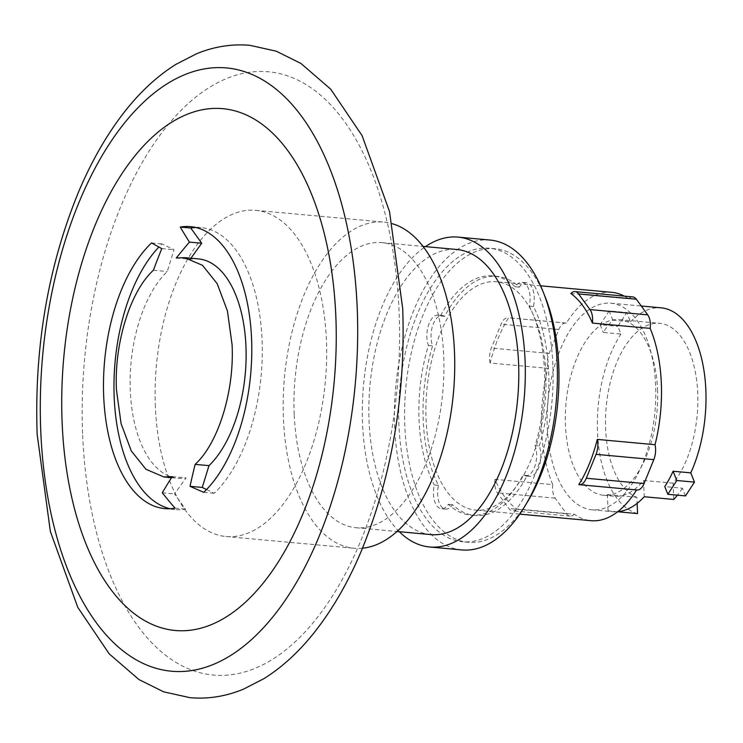 <?xml version="1.0" encoding="UTF-8"?>
<svg xmlns="http://www.w3.org/2000/svg" width="743" height="743" viewBox="0 0 743 743"><rect width="100%" height="100%" fill="white"/><g stroke="black" fill="none" stroke-linecap="round" stroke-linejoin="round"><path stroke-width="0.56" stroke-dasharray="3.71 2.79" d="M657.546 389.453A88.166 45.667 95.2 0 1 603.446 495.228A88.166 45.667 95.2 0 1 565.46 425.414A88.166 45.667 95.2 0 1 619.56 319.639A88.166 45.667 95.2 0 1 657.546 389.453M673.78 499.454L673.102 483.164A88.166 45.667 -84.8 0 0 697.723 393.14A88.166 45.667 -84.8 0 0 659.738 323.326A88.166 45.667 -84.8 0 0 605.638 429.101A88.166 45.667 -84.8 0 0 636.89 497.299L637.15 503.355M673.102 483.164L643.568 480.452A88.166 45.667 95.2 0 1 614.099 496.213A88.166 45.667 95.2 0 1 607.365 494.587L636.89 497.299M612.836 320.187L609.139 310.927L626.804 312.543L630.501 321.812L612.836 320.187A103.723 53.728 -84.8 0 0 603.251 332.418L620.925 334.044L617.851 326.335L626.804 312.543M609.139 310.927L600.177 324.71L617.851 326.335M685.52 495.915L682.436 488.207L664.771 486.581M643.568 480.452L644.255 496.742M617.628 511.76L608.053 510.878A103.723 53.728 -84.8 0 0 612.678 511.704A103.723 53.728 -84.8 0 0 617.693 511.713M608.053 510.878L607.365 494.587M600.177 324.71L603.251 332.418M637.578 513.589A103.723 53.728 95.2 0 1 597.511 432.277A103.723 53.728 95.2 0 1 620.925 334.044M630.501 321.812A103.723 53.728 95.2 0 1 661.159 307.834M682.436 488.207A103.723 53.728 95.2 0 1 677.44 495.172M490.12 363.021A14.331 7.421 95.2 0 1 491.346 348.086L501.107 324.18A14.331 7.421 95.2 0 1 508.119 317.735A14.331 7.421 95.2 0 1 508.574 317.8A114.645 59.384 -84.8 0 0 490.12 363.021L547.879 368.324A114.645 59.384 -84.8 0 0 541.591 429.891A114.645 59.384 -84.8 0 0 552.755 484.65L494.996 479.346A114.645 59.384 -84.8 0 0 516.58 508.936L574.339 514.24A114.645 59.384 -84.8 0 0 590.982 520.676M611.935 292.352A114.645 59.384 -84.8 0 0 566.333 323.103A14.331 7.421 -84.8 0 0 565.878 323.029A14.331 7.421 -84.8 0 0 558.857 329.483L549.105 353.389A14.331 7.421 -84.8 0 0 547.879 368.324M516.58 508.936A14.331 7.421 95.2 0 1 512.401 510.812A14.331 7.421 95.2 0 1 508.834 508.5L497.42 492.86A14.331 7.421 95.2 0 1 494.996 479.346M552.755 484.65A14.331 7.421 -84.8 0 0 555.17 498.154L566.584 513.803A14.331 7.421 -84.8 0 0 570.15 516.116A14.331 7.421 -84.8 0 0 574.339 514.24M547.294 427.671A103.723 53.728 -84.8 0 0 591.976 509.8A103.723 53.728 -84.8 0 0 655.623 385.357A103.723 53.728 -84.8 0 0 610.941 303.228A103.723 53.728 -84.8 0 0 547.294 427.671M566.333 323.103L508.574 317.8M570.819 293.494L628.578 298.788A114.645 59.384 -84.8 0 0 624.306 296.132M632.767 296.912A14.331 7.421 -84.8 0 0 628.578 298.788M636.575 489.953A114.645 59.384 -84.8 0 0 636.593 489.925L578.834 484.622M545.817 372.531A114.645 59.384 -84.8 0 0 496.426 281.755A114.645 59.384 -84.8 0 0 426.073 419.293A114.645 59.384 -84.8 0 0 475.474 510.079A114.645 59.384 -84.8 0 0 545.817 372.531M539.269 445.986A120.097 62.208 -84.8 0 0 548.668 371.416A120.097 62.208 -84.8 0 0 533.428 306.478A18.426 9.548 -84.8 0 0 526.323 282.721A18.426 9.548 -84.8 0 0 519.329 287.151A120.097 62.208 -84.8 0 0 496.928 276.312A120.097 62.208 -84.8 0 0 444.676 316.304A18.426 9.548 -84.8 0 0 442.364 315.515A18.426 9.548 -84.8 0 0 432.612 325.805A18.426 9.548 -84.8 0 0 432.621 345.848A120.097 62.208 -84.8 0 0 423.222 420.408A120.097 62.208 -84.8 0 0 438.463 485.346A18.426 9.548 -84.8 0 0 445.568 509.104A18.426 9.548 -84.8 0 0 452.571 504.673A120.097 62.208 -84.8 0 0 474.972 515.512A120.097 62.208 -84.8 0 0 527.224 475.52A18.426 9.548 -84.8 0 0 529.536 476.309A18.426 9.548 -84.8 0 0 539.279 466.019A18.426 9.548 -84.8 0 0 539.269 445.986L535.09 445.596A120.097 62.208 -84.8 0 0 544.48 371.036A120.097 62.208 -84.8 0 0 529.239 306.097A18.426 9.548 -84.8 0 0 522.143 282.34A18.426 9.548 -84.8 0 0 515.14 286.77L519.329 287.151M533.428 306.478L529.239 306.097M527.224 475.52L523.035 475.139A18.426 9.548 -84.8 0 0 525.347 475.929A18.426 9.548 -84.8 0 0 535.099 465.638A18.426 9.548 -84.8 0 0 535.09 445.596M438.463 485.346L434.284 484.965A18.426 9.548 -84.8 0 0 441.388 508.723A18.426 9.548 -84.8 0 0 448.382 504.293A120.097 62.208 -84.8 0 0 470.783 515.131A120.097 62.208 -84.8 0 0 523.035 475.139M448.382 504.293L452.571 504.673M444.676 316.304L440.488 315.924A18.426 9.548 -84.8 0 0 438.175 315.125A18.426 9.548 -84.8 0 0 428.432 325.425A18.426 9.548 -84.8 0 0 428.432 345.458A120.097 62.208 -84.8 0 0 419.043 420.018A120.097 62.208 -84.8 0 0 434.284 484.965M428.432 345.458L432.621 345.848M515.14 286.77A120.097 62.208 -84.8 0 0 492.739 275.932A120.097 62.208 -84.8 0 0 440.488 315.924M544.749 295.946A147.393 76.343 -84.8 0 0 495.228 248.747A147.393 76.343 -84.8 0 0 404.786 425.59A147.393 76.343 -84.8 0 0 468.294 542.306A147.393 76.343 -84.8 0 0 525.57 504.915M552.876 364.934A147.393 76.343 -84.8 0 0 489.377 248.208A147.393 76.343 -84.8 0 0 398.926 425.052A147.393 76.343 -84.8 0 0 462.434 541.768A147.393 76.343 -84.8 0 0 552.876 364.934M461.682 549.922A155.584 80.588 95.2 0 1 394.654 426.723A155.584 80.588 95.2 0 1 490.12 240.054M399.288 531.7A155.584 80.588 95.2 0 1 362.565 423.779A155.584 80.588 95.2 0 1 425.451 246.62M430.736 534.588A143.139 74.142 95.2 0 1 369.067 421.235A143.139 74.142 95.2 0 1 456.899 249.509M294.2 414.371A143.139 74.142 95.2 0 1 382.032 242.636A143.139 74.142 95.2 0 1 443.701 355.981A143.139 74.142 95.2 0 1 355.869 527.716A143.139 74.142 95.2 0 1 294.2 414.371M169.971 508.723A141.579 73.334 -84.8 0 0 175.19 509.568A141.579 73.334 -84.8 0 0 185.49 509.122L174.54 493.937L186.075 477.888A110.335 57.146 95.2 0 1 177.828 478.269A110.335 57.146 95.2 0 1 130.378 392.713A110.335 57.146 95.2 0 1 167.259 271.52L174.011 249.732L162.011 243.89A141.579 73.334 -84.8 0 0 158.881 247.029M206.545 489.526L214.235 493.268A141.579 73.334 -84.8 0 0 261.973 337.768A141.579 73.334 -84.8 0 0 201.065 227.599A141.579 73.334 -84.8 0 0 195.79 227.479M190.942 258.211L190.171 259.279A110.335 57.146 95.2 0 1 198.418 258.889M362.491 548.213A163.757 84.823 95.2 0 1 353.984 548.25A163.757 84.823 95.2 0 1 283.427 418.569A163.757 84.823 95.2 0 1 383.917 222.101A163.757 84.823 95.2 0 1 392.276 223.689M176.258 257.997L190.171 259.279M161.77 248.608L174.011 249.732M153.402 270.248L167.259 271.52M151.526 242.933L162.011 243.89M175.004 508.156L185.49 509.122M162.262 492.804L174.54 493.937M172.162 476.607L186.075 477.888M203.749 492.312L214.235 493.268M155.361 406.82A163.757 84.823 95.2 0 1 255.852 210.343A163.757 84.823 95.2 0 1 326.4 340.025A163.757 84.823 95.2 0 1 225.918 536.502A163.757 84.823 95.2 0 1 155.361 406.82M558.857 329.483L501.107 324.18M549.105 353.389L491.346 348.086M555.17 498.154L497.42 492.86M566.584 513.803L508.834 508.5M82.668 435.203A302.958 156.922 -84.8 0 0 253.27 669.062A302.958 156.922 -84.8 0 0 399.093 311.642A302.958 156.922 -84.8 0 0 228.491 77.783A302.958 156.922 -84.8 0 0 82.668 435.203M619.56 319.639L659.738 323.326M603.446 495.228L614.099 496.213M591.976 509.8L612.678 511.704M610.941 303.228L641.283 306.005M565.878 323.029L508.119 317.735M570.15 516.116L512.401 510.812M540.635 285.804L496.426 281.755M519.682 514.128L475.474 510.079M529.536 476.309L525.347 475.929M474.972 515.512L470.783 515.131M445.568 509.104L441.388 508.723M442.364 315.515L438.175 315.125M496.928 276.312L492.739 275.932M526.323 282.721L522.143 282.34M495.228 248.747L489.377 248.208M468.294 542.306L462.434 541.768M382.032 242.636L423.064 246.397M355.869 527.716L396.901 531.477M164.695 508.602L175.19 509.568M171.484 477.684L177.828 478.269M190.57 226.634L201.065 227.599M255.852 210.343L383.917 222.101M225.918 536.502L353.984 548.25"/><path stroke-width="1.11" d="M673.102 471.238A103.723 53.728 -84.8 0 1 664.771 486.581L667.846 494.29L685.52 495.915L694.473 482.123L676.799 480.507L673.102 471.238L690.776 472.864L694.473 482.123M667.846 494.29L676.799 480.507M617.693 511.713A103.723 53.728 -84.8 0 0 644.255 496.742L673.78 499.454A103.723 53.728 95.2 0 0 677.44 495.172M637.15 503.355L637.578 513.589L617.628 511.76M641.283 306.005L661.159 307.834A103.723 53.728 95.2 0 1 705.85 389.973A103.723 53.728 95.2 0 1 690.776 472.864M578.574 293.931L589.988 309.571A14.331 7.421 95.2 0 1 592.412 323.084A114.645 59.384 -84.8 0 0 570.819 293.494A14.331 7.421 95.2 0 1 575.008 291.609A14.331 7.421 95.2 0 1 578.574 293.931L636.333 299.225A14.331 7.421 -84.8 0 0 632.767 296.912L575.008 291.609M597.288 439.401A14.331 7.421 95.2 0 1 596.053 454.335L586.301 478.251A14.331 7.421 95.2 0 1 579.289 484.696A14.331 7.421 95.2 0 1 578.834 484.622A114.645 59.384 -84.8 0 0 597.288 439.401L655.038 444.704A114.645 59.384 -84.8 0 0 661.326 383.137A114.645 59.384 -84.8 0 0 650.162 328.378A14.331 7.421 -84.8 0 0 647.747 314.874L636.333 299.225M579.289 484.696L637.039 489.999A14.331 7.421 -84.8 0 0 644.06 483.544L653.812 459.638A14.331 7.421 -84.8 0 0 655.038 444.704M650.162 328.378L592.412 323.084M519.682 514.128L590.982 520.676A114.645 59.384 -84.8 0 0 636.575 489.953M624.306 296.132A114.645 59.384 -84.8 0 0 611.935 292.352L540.635 285.804M525.57 504.915A147.393 76.343 -84.8 0 0 558.736 365.472A147.393 76.343 -84.8 0 0 544.749 295.946M425.451 246.62A155.584 80.588 95.2 0 1 458.032 237.11L490.12 240.054A155.584 80.588 95.2 0 1 557.157 363.262A155.584 80.588 95.2 0 1 461.682 549.922L429.593 546.978A155.584 80.588 95.2 0 1 399.288 531.7M458.032 237.11A155.584 80.588 95.2 0 1 525.069 360.318A155.584 80.588 95.2 0 1 429.593 546.978M423.064 246.397L456.899 249.509A143.139 74.142 95.2 0 1 518.568 362.853A143.139 74.142 95.2 0 1 430.736 534.588L396.901 531.477M158.881 247.029A141.579 73.334 -84.8 0 0 114.199 397.579A141.579 73.334 -84.8 0 0 169.971 508.723M184.505 257.645L176.258 257.997A988.357 558.652 -19.3 0 1 189.428 242.097A986.472 431.423 -157.6 0 1 180.27 227.079A141.579 73.334 95.2 0 1 190.57 226.634A141.579 73.334 95.2 0 1 251.571 338.743A141.579 73.334 95.2 0 1 203.749 492.312A986.992 162.28 -169 0 1 190.013 486.312A988.645 782.76 -46.5 0 1 195.13 464.375C218.767 442.819 234.463 390.289 232.085 344.733L227.432 311.001L217.188 283.677L202.505 265.316L184.505 257.645L198.418 258.889A110.335 57.146 95.2 0 1 245.868 344.446A110.335 57.146 95.2 0 1 208.987 465.647L202.245 487.436L206.545 489.526M195.79 227.479A141.579 73.334 -84.8 0 0 190.756 228.036L201.715 243.23L190.942 258.211M392.276 223.689A163.757 84.823 95.2 0 1 454.475 351.783A163.757 84.823 95.2 0 1 362.491 548.213M189.428 242.097L201.715 243.23M180.27 227.079L190.756 228.036M161.77 248.608A988.645 782.76 133.5 0 0 153.402 270.248C129.793 291.804 114.097 344.325 116.447 389.889L121.081 423.621L131.297 450.936L145.953 469.288L163.924 476.969L172.162 476.607A988.357 558.652 160.7 0 0 162.262 492.804A986.472 431.423 22.4 0 0 175.004 508.156A141.579 73.334 95.2 0 1 164.695 508.602A141.579 73.334 95.2 0 1 103.704 396.493A141.579 73.334 95.2 0 1 151.526 242.933A986.992 162.28 11 0 0 161.77 248.608M195.13 464.375L208.987 465.647M190.013 486.312L202.245 487.436M62.143 423.018A262.038 135.728 95.2 0 1 188.267 113.865A262.038 135.728 95.2 0 1 335.827 316.137A262.038 135.728 95.2 0 1 209.702 625.29A262.038 135.728 95.2 0 1 62.143 423.018M647.747 314.874L589.988 309.571M644.06 483.544L586.301 478.251M653.812 459.638L596.053 454.335M357.197 307.797A302.958 156.922 95.2 0 1 211.374 665.217A302.958 156.922 95.2 0 1 40.772 431.358A302.958 156.922 95.2 0 1 186.595 73.938A302.958 156.922 95.2 0 1 357.197 307.797M163.924 476.987L171.484 477.684M249.871 45.323L276.238 51.174L300.924 63.443L330.691 89.16L362.073 135.616L389.518 211.532L402.715 308.689C405.687 395.861 391.83 476.783 361.144 551.436C348.551 581.23 333.756 607.189 316.759 629.312C300.748 650.162 283.157 666.592 264.006 678.6L243.5 689.151C225.983 696.405 208.151 699.247 190.004 697.677L163.636 691.826L138.941 679.557L109.184 653.84L77.801 607.384L50.357 531.468L37.15 434.311C34.178 347.139 48.044 266.217 78.721 191.564C91.324 161.77 106.119 135.811 123.106 113.688C139.127 92.838 156.708 76.408 175.859 64.4L196.366 53.849C213.882 46.595 231.723 43.753 249.871 45.323"/></g></svg>
